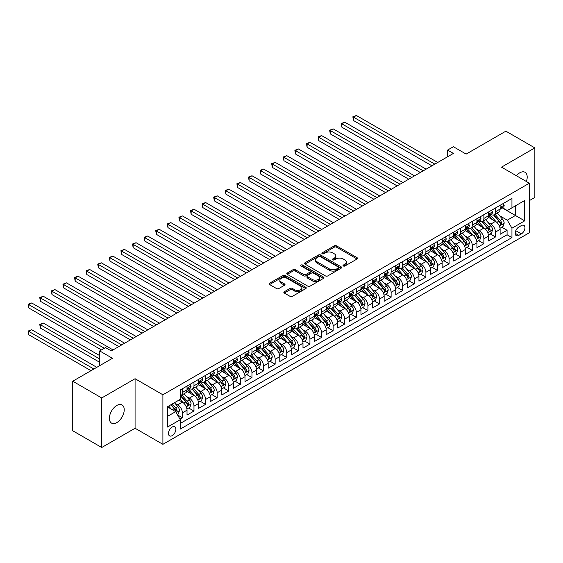 <?xml version="1.0" encoding="UTF-8"?>
<svg xmlns="http://www.w3.org/2000/svg" width="563" height="563" viewBox="0 0 563 563"><rect width="100%" height="100%" fill="white"/><g stroke="black" fill="none" stroke-linecap="round" stroke-linejoin="round"><path stroke-width="0.84" d="M343.367 265.989A1.126 0.647 0 0 0 344.964 265.989L357.055 259.001A1.612 0.929 0 0 0 357.526 258.347A1.612 0.929 0 0 0 357.055 257.692L336.568 245.862A1.612 0.929 0 0 0 334.295 245.862L322.198 252.843A1.126 0.647 0 0 0 321.867 253.301A1.126 0.647 0 0 0 322.198 253.765A1.126 0.647 0 0 0 323.795 253.765L325.358 252.857A5.151 2.977 0 0 1 332.642 252.857L334.352 253.843A5.151 2.977 0 0 1 335.858 255.947A5.151 2.977 0 0 1 334.352 258.051L332.782 258.952A1.126 0.647 0 0 0 332.451 259.416A1.126 0.647 0 0 0 332.782 259.874A1.126 0.647 0 0 0 334.38 259.874L335.942 258.973A5.151 2.977 0 0 1 343.226 258.973L344.936 259.958A5.151 2.977 0 0 1 346.442 262.062A5.151 2.977 0 0 1 344.936 264.16L343.367 265.067A1.126 0.647 0 0 0 343.043 265.525A1.126 0.647 0 0 0 343.367 265.989L343.367 265.067M116.801 422.602A10.493 6.059 120 0 0 123.663 413.348A10.493 6.059 120 0 0 122.051 404.938A10.493 6.059 120 0 0 116.801 405.459A10.493 6.059 120 0 0 109.947 414.706A10.493 6.059 120 0 0 111.558 423.116A10.493 6.059 120 0 0 116.801 422.602M526.37 181.497A10.493 6.059 120 0 0 525.026 172.285A10.493 6.059 120 0 0 519.776 172.806A10.493 6.059 120 0 0 516.37 175.726M172.172 435.621A5.25 3.033 120 0 0 175.607 430.998A5.25 3.033 120 0 0 174.797 426.789A5.25 3.033 120 0 0 172.172 427.05A5.25 3.033 120 0 0 168.745 431.673A5.25 3.033 120 0 0 169.554 435.882A5.25 3.033 120 0 0 172.172 435.621M284.322 291.733A1.612 0.929 0 0 0 283.851 292.387A1.612 0.929 0 0 0 284.322 293.049L290.072 296.363A1.612 0.929 0 0 0 292.345 296.363L305.779 288.608A1.612 0.929 0 0 0 306.251 287.953A1.612 0.929 0 0 0 305.779 287.292L285.293 275.469A1.612 0.929 0 0 0 283.013 275.469L269.586 283.217A1.612 0.929 0 0 0 269.114 283.879A1.612 0.929 0 0 0 269.586 284.533L276.524 288.545A1.612 0.929 0 0 0 278.805 288.545L284.547 285.223A1.612 0.929 0 0 0 285.019 284.568A1.612 0.929 0 0 0 284.547 283.914L281.106 281.922A4.307 2.484 0 0 1 279.846 280.163A4.307 2.484 0 0 1 282.506 277.869A4.307 2.484 0 0 1 287.2 278.404L300.684 286.194A4.307 2.484 0 0 1 301.944 287.953A4.307 2.484 0 0 1 299.291 290.248A4.307 2.484 0 0 1 294.597 289.713L292.345 288.411A1.612 0.929 0 0 0 290.072 288.411L284.322 291.733L284.322 293.049M529.34 200.625L534.85 197.444L534.85 147.9L505.863 131.165L466.143 154.093L453.384 146.725L447.585 150.075L453.384 153.425L111.298 350.925L105.499 347.582L99.7 350.925L99.7 365.654M101.727 397.964L101.727 447.508L135.071 428.253L135.071 378.709L101.727 397.964L72.74 381.221L112.452 358.293L99.7 350.925M135.071 378.709L162.897 394.783L529.34 183.214L529.34 232.758L162.897 444.327L162.897 394.783M534.85 147.9L501.513 167.148L529.34 183.214M325.47 275.926A1.612 0.929 0 0 0 327.75 275.926L341.178 268.171A1.612 0.929 0 0 0 341.65 267.516A1.612 0.929 0 0 0 341.178 266.855L320.692 255.025A1.612 0.929 0 0 0 318.412 255.025L304.984 262.78A1.612 0.929 0 0 0 304.513 263.442A1.612 0.929 0 0 0 304.984 264.096L325.47 275.926M301.508 266.229A1.126 0.647 0 0 1 302.648 266.39L302.648 265.053L323.479 277.073A1.612 0.929 0 0 1 323.95 277.735A1.612 0.929 0 0 1 323.479 278.389L310.044 286.145A1.612 0.929 0 0 1 307.771 286.145L287.285 274.315L287.285 272.999A1.612 0.929 0 0 0 286.813 273.66A1.612 0.929 0 0 0 287.285 274.315M287.285 272.999L293.027 269.684A1.612 0.929 0 0 1 295.308 269.684L303.619 274.484A1.612 0.929 0 0 0 305.892 274.484L309.706 272.281A1.612 0.929 0 0 0 310.178 271.619A1.612 0.929 0 0 0 309.706 270.965L301.057 265.968A1.126 0.647 0 0 1 300.726 265.511A1.126 0.647 0 0 1 301.423 264.906A1.126 0.647 0 0 1 302.648 265.053M101.727 447.508L72.74 430.765L72.74 381.221M179.977 419.132L182.384 417.746L177.57 414.966M174.833 403.143L177.739 404.825A6.559 3.786 60 0 1 182.384 412.855L187.022 410.181L187.022 415.065L193.975 411.046L188.704 408.006M186.43 396.443L189.337 398.125A6.559 3.786 60 0 1 193.975 406.162L198.612 403.481L198.612 408.372L205.572 404.354L200.294 401.306M198.021 389.751L200.935 391.433A6.559 3.786 60 0 1 205.572 399.47L210.21 396.788L210.21 401.679L217.17 397.661L211.892 394.614M209.619 383.058L212.532 384.74A6.559 3.786 60 0 1 217.17 392.77L221.808 390.096L221.808 394.98L228.768 390.961L223.49 387.921M221.217 376.358L224.13 378.04A6.559 3.786 60 0 1 228.768 386.077L233.406 383.396L233.406 388.287L240.359 384.269L235.088 381.221M232.815 369.666L235.721 371.348A6.559 3.786 60 0 1 240.359 379.385L245.004 376.703L245.004 381.594L251.957 377.576L246.685 374.529M244.405 362.973L247.319 364.655A6.559 3.786 60 0 1 251.957 372.685L256.594 370.011L256.594 374.895L263.554 370.876L258.276 367.836M256.003 356.273L258.917 357.955A6.559 3.786 60 0 1 263.554 365.992L268.192 363.311L268.192 368.202L275.152 364.184L269.874 361.136M267.601 349.581L270.514 351.263A6.559 3.786 60 0 1 275.152 359.3L279.79 356.618L279.79 361.509L286.75 357.491L281.472 354.444M279.199 342.888L282.112 344.57A6.559 3.786 60 0 1 286.75 352.6L291.388 349.926L291.388 354.81L298.341 350.791L293.07 347.751M290.797 336.188L293.703 337.87A6.559 3.786 60 0 1 298.341 345.907L302.985 343.226L302.985 348.117L309.939 344.099L304.66 341.051M302.387 329.496L305.301 331.178A6.559 3.786 60 0 1 309.939 339.215L314.576 336.533L314.576 341.424L321.536 337.406L316.258 334.359M313.985 322.803L316.899 324.485A6.559 3.786 60 0 1 321.536 332.515L326.174 329.841L326.174 334.725L333.134 330.706L327.856 327.666M325.583 316.103L328.496 317.785A6.559 3.786 60 0 1 333.134 325.822L337.772 323.141L337.772 328.032L344.732 324.014L339.454 320.966M337.181 309.411L340.087 311.093A6.559 3.786 60 0 1 344.732 319.13L349.37 316.448L349.37 321.332L356.323 317.321L351.052 314.274M348.779 302.718L351.685 304.4A6.559 3.786 60 0 1 356.323 312.43L360.96 309.756L360.96 314.64L367.92 310.621L362.642 307.574M360.369 296.018L363.283 297.7A6.559 3.786 60 0 1 367.92 305.737L372.558 303.056L372.558 307.947L379.518 303.929L374.24 300.881M371.967 289.326L374.881 291.008A6.559 3.786 60 0 1 379.518 299.044L384.156 296.363L384.156 301.247L391.116 297.236L385.838 294.189M383.565 282.633L386.478 284.315A6.559 3.786 60 0 1 391.116 292.345L395.754 289.671L395.754 294.555L402.707 290.536L397.436 287.489M395.163 275.933L398.069 277.615A6.559 3.786 60 0 1 402.707 285.652L407.352 282.971L407.352 287.862L414.305 283.843L409.034 280.796M406.753 269.241L409.667 270.923A6.559 3.786 60 0 1 414.305 278.959L418.942 276.278L418.942 281.162L425.902 277.151L420.624 274.104M418.351 262.548L421.265 264.23A6.559 3.786 60 0 1 425.902 272.26L430.54 269.586L430.54 274.47L437.5 270.451L432.222 267.404M429.949 255.848L432.863 257.53A6.559 3.786 60 0 1 437.5 265.567L442.138 262.886L442.138 267.777L449.098 263.758L443.82 260.711M441.547 249.156L444.46 250.838A6.559 3.786 60 0 1 449.098 258.867L453.736 256.193L453.736 261.077L460.689 257.066L455.418 254.019M453.145 242.463L456.051 244.145A6.559 3.786 60 0 1 460.689 252.175L465.334 249.5L465.334 254.385L472.287 250.366L467.009 247.319M464.735 235.763L467.649 237.445A6.559 3.786 60 0 1 472.287 245.482L476.924 242.801L476.924 247.692L483.884 243.673L478.606 240.626M476.333 229.071L479.247 230.753A6.559 3.786 60 0 1 483.884 238.782L488.522 236.108L488.522 240.992L495.482 236.981L495.482 232.09A6.559 3.786 -120 0 0 490.845 224.053L487.931 222.378M490.204 233.934L495.482 236.981M187.022 410.181A6.559 3.786 -120 0 0 182.384 402.144L178.9 400.138M198.612 403.481A6.559 3.786 -120 0 0 193.975 395.451L186.803 391.306M210.21 396.788A6.559 3.786 -120 0 0 205.572 388.751L198.401 384.613M221.808 390.096A6.559 3.786 -120 0 0 217.17 382.059L209.999 377.921M233.406 383.396A6.559 3.786 -120 0 0 228.768 375.366L221.597 371.221M245.004 376.703A6.559 3.786 -120 0 0 240.359 368.666L233.188 364.528M256.594 370.011A6.559 3.786 -120 0 0 251.957 361.974L244.785 357.836M268.192 363.311A6.559 3.786 -120 0 0 263.554 355.281L256.383 351.136M279.79 356.618A6.559 3.786 -120 0 0 275.152 348.581L267.981 344.443M291.388 349.926A6.559 3.786 -120 0 0 286.75 341.889L279.579 337.751M302.985 343.226A6.559 3.786 -120 0 0 298.341 335.196L291.17 331.051M314.576 336.533A6.559 3.786 -120 0 0 309.939 328.496L302.767 324.358M326.174 329.841A6.559 3.786 -120 0 0 321.536 321.804L314.365 317.666M337.772 323.141A6.559 3.786 -120 0 0 333.134 315.111L325.963 310.966M349.37 316.448A6.559 3.786 -120 0 0 344.732 308.411L337.561 304.273M360.96 309.756A6.559 3.786 -120 0 0 356.323 301.719L349.151 297.581M372.558 303.056A6.559 3.786 -120 0 0 367.92 295.026L360.749 290.881M384.156 296.363A6.559 3.786 -120 0 0 379.518 288.326L372.347 284.188M395.754 289.671A6.559 3.786 -120 0 0 391.116 281.634L383.945 277.496M407.352 282.971A6.559 3.786 -120 0 0 402.707 274.941L395.536 270.796M418.942 276.278A6.559 3.786 -120 0 0 414.305 268.241L407.133 264.103M430.54 269.586A6.559 3.786 -120 0 0 425.902 261.549L418.731 257.411M442.138 262.886A6.559 3.786 -120 0 0 437.5 254.856L430.329 250.711M453.736 256.193A6.559 3.786 -120 0 0 449.098 248.156L441.927 244.018M465.334 249.5A6.559 3.786 -120 0 0 460.689 241.464L453.518 237.326M476.924 242.801A6.559 3.786 -120 0 0 472.287 234.771L465.115 230.626M488.522 236.108A6.559 3.786 -120 0 0 483.884 228.071L476.713 223.933M521.338 225.594L518.79 227.072A5.081 2.935 120 0 0 515.469 231.548A5.081 2.935 120 0 0 516.25 235.623A5.081 2.935 120 0 0 518.79 235.369L521.338 233.898A5.081 2.935 120 0 0 524.66 229.415A5.081 2.935 120 0 0 523.886 225.348A5.081 2.935 120 0 0 521.338 225.594M167.535 416.339L175.656 411.652L180.294 419.688L180.294 429.062L511.95 237.579L511.95 228.205L507.312 220.175L499.529 215.678M180.294 419.688L167.535 427.05L167.535 406.697L180.294 399.336L180.294 389.962L511.95 198.479L511.95 207.853L524.702 200.491L524.702 220.844L511.95 228.205M189.281 388.449L189.337 388.484A6.559 3.786 60 0 0 192.616 388.815L197.254 386.134A6.559 3.786 -120 0 0 198.612 383.129L198.612 379.385M200.871 381.756L200.935 381.791A6.559 3.786 60 0 0 204.214 382.115L208.852 379.441A6.559 3.786 -120 0 0 210.21 376.436L210.21 372.685M212.469 375.064L212.532 375.099A6.559 3.786 60 0 0 215.812 375.422L220.45 372.741A6.559 3.786 -120 0 0 221.808 369.743L221.808 365.992M224.067 368.364L224.13 368.399A6.559 3.786 60 0 0 227.41 368.73L232.047 366.049A6.559 3.786 -120 0 0 233.406 363.044L233.406 359.3M235.665 361.671L235.721 361.706A6.559 3.786 60 0 0 239.001 362.03L243.645 359.356A6.559 3.786 -120 0 0 245.004 356.351L245.004 352.6M247.263 354.979L247.319 355.014A6.559 3.786 60 0 0 250.598 355.337L255.236 352.656A6.559 3.786 -120 0 0 256.594 349.658L256.594 345.907M258.853 348.279L258.917 348.314A6.559 3.786 60 0 0 262.196 348.645L266.834 345.964A6.559 3.786 -120 0 0 268.192 342.958L268.192 339.215M270.451 341.586L270.514 341.621A6.559 3.786 60 0 0 273.794 341.945L278.432 339.271A6.559 3.786 -120 0 0 279.79 336.266L279.79 332.515M282.049 334.894L282.112 334.929A6.559 3.786 60 0 0 285.392 335.252L290.029 332.571A6.559 3.786 -120 0 0 291.388 329.573L291.388 325.822M293.647 328.194L293.703 328.229A6.559 3.786 60 0 0 296.983 328.56L301.62 325.878A6.559 3.786 -120 0 0 302.985 322.873L302.985 319.122M305.237 321.501L305.301 321.536A6.559 3.786 60 0 0 308.58 321.86L313.218 319.186A6.559 3.786 -120 0 0 314.576 316.181L314.576 312.43M316.835 314.808L316.899 314.844A6.559 3.786 60 0 0 320.178 315.167L324.816 312.486A6.559 3.786 -120 0 0 326.174 309.488L326.174 305.737M328.433 308.109L328.496 308.144A6.559 3.786 60 0 0 331.776 308.468L336.414 305.793A6.559 3.786 -120 0 0 337.772 302.788L337.772 299.037M340.031 301.416L340.087 301.451A6.559 3.786 60 0 0 343.367 301.775L348.011 299.101A6.559 3.786 -120 0 0 349.37 296.096L349.37 292.345M351.629 294.723L351.685 294.759A6.559 3.786 60 0 0 354.964 295.082L359.602 292.401A6.559 3.786 -120 0 0 360.96 289.403L360.96 285.652M363.219 288.024L363.283 288.059A6.559 3.786 60 0 0 366.562 288.383L371.2 285.708A6.559 3.786 -120 0 0 372.558 282.703L372.558 278.952M374.817 281.331L374.881 281.366A6.559 3.786 60 0 0 378.16 281.69L382.798 279.016A6.559 3.786 -120 0 0 384.156 276.011L384.156 272.26M386.415 274.638L386.478 274.674A6.559 3.786 60 0 0 389.758 274.997L394.396 272.316A6.559 3.786 -120 0 0 395.754 269.318L395.754 265.567M398.013 267.939L398.069 267.974A6.559 3.786 60 0 0 401.349 268.298L405.993 265.623A6.559 3.786 -120 0 0 407.352 262.618L407.352 258.867M409.611 261.246L409.667 261.281A6.559 3.786 60 0 0 412.946 261.605L417.584 258.931A6.559 3.786 -120 0 0 418.942 255.926L418.942 252.175M421.201 254.553L421.265 254.589A6.559 3.786 60 0 0 424.544 254.912L429.182 252.231A6.559 3.786 -120 0 0 430.54 249.233L430.54 245.482M432.799 247.854L432.863 247.889A6.559 3.786 60 0 0 436.142 248.213L440.78 245.538A6.559 3.786 -120 0 0 442.138 242.533L442.138 238.782M444.397 241.161L444.46 241.196A6.559 3.786 60 0 0 447.74 241.52L452.378 238.846A6.559 3.786 -120 0 0 453.736 235.841L453.736 232.09M455.995 234.468L456.051 234.504A6.559 3.786 60 0 0 459.331 234.827L463.968 232.146A6.559 3.786 -120 0 0 465.334 229.141L465.334 225.397M467.586 227.769L467.649 227.804A6.559 3.786 60 0 0 470.928 228.128L475.566 225.453A6.559 3.786 -120 0 0 476.924 222.448L476.924 218.697M479.183 221.076L479.247 221.111A6.559 3.786 60 0 0 482.526 221.435L487.164 218.761A6.559 3.786 -120 0 0 488.522 215.756L488.522 212.005M180.294 423.432L507.08 234.771L507.08 230.281L500.12 234.299L500.12 229.415A6.559 3.786 -120 0 0 495.482 221.379L488.311 217.241M490.781 214.383L490.845 214.419A6.559 3.786 -120 0 0 494.124 214.742A6.559 3.786 -120 0 0 495.482 211.737L495.482 207.986M494.124 214.742L498.762 212.061A6.559 3.786 -120 0 0 500.12 209.056L500.12 205.312M182.384 388.751L182.384 392.502A6.559 3.786 60 0 1 181.019 395.507A6.559 3.786 60 0 1 180.294 395.775M181.019 395.507L185.663 392.826A6.559 3.786 -120 0 0 187.022 389.828L187.022 386.077M193.975 382.059L193.975 385.81A6.559 3.786 60 0 1 192.616 388.815M205.572 375.366L205.572 379.117A6.559 3.786 60 0 1 204.214 382.115M217.17 368.666L217.17 372.417A6.559 3.786 60 0 1 215.812 375.422M228.768 361.974L228.768 365.725A6.559 3.786 60 0 1 227.41 368.73M240.359 355.281L240.359 359.025A6.559 3.786 60 0 1 239.001 362.03M251.957 348.581L251.957 352.332A6.559 3.786 60 0 1 250.598 355.337M263.554 341.889L263.554 345.64A6.559 3.786 60 0 1 262.196 348.645M275.152 335.196L275.152 338.94A6.559 3.786 60 0 1 273.794 341.945M286.75 328.496L286.75 332.247A6.559 3.786 60 0 1 285.392 335.252M298.341 321.804L298.341 325.555A6.559 3.786 60 0 1 296.983 328.56M309.939 315.111L309.939 318.855A6.559 3.786 60 0 1 308.58 321.86M321.536 308.411L321.536 312.162A6.559 3.786 60 0 1 320.178 315.167M333.134 301.719L333.134 305.47A6.559 3.786 60 0 1 331.776 308.468M344.732 295.026L344.732 298.77A6.559 3.786 60 0 1 343.367 301.775M356.323 288.326L356.323 292.077A6.559 3.786 60 0 1 354.964 295.082M367.92 281.634L367.92 285.385A6.559 3.786 60 0 1 366.562 288.383M379.518 274.941L379.518 278.685A6.559 3.786 60 0 1 378.16 281.69M391.116 268.241L391.116 271.992A6.559 3.786 60 0 1 389.758 274.997M402.707 261.549L402.707 265.3A6.559 3.786 60 0 1 401.349 268.298M414.305 254.856L414.305 258.6A6.559 3.786 60 0 1 412.946 261.605M425.902 248.156L425.902 251.907A6.559 3.786 60 0 1 424.544 254.912M437.5 241.464L437.5 245.215A6.559 3.786 60 0 1 436.142 248.213M449.098 234.771L449.098 238.515A6.559 3.786 60 0 1 447.74 241.52M460.689 228.071L460.689 231.822A6.559 3.786 60 0 1 459.331 234.827M472.287 221.379L472.287 225.13A6.559 3.786 60 0 1 470.928 228.128M483.884 214.686L483.884 218.43A6.559 3.786 60 0 1 482.526 221.435M483.884 238.782L483.884 243.673M472.287 245.482L472.287 250.366M460.689 252.175L460.689 257.066M449.098 258.867L449.098 263.758M437.5 265.567L437.5 270.451M425.902 272.26L425.902 277.151M414.305 278.959L414.305 283.843M402.707 285.652L402.707 290.536M391.116 292.345L391.116 297.236M379.518 299.044L379.518 303.929M367.92 305.737L367.92 310.621M356.323 312.43L356.323 317.321M344.732 319.13L344.732 324.014M333.134 325.822L333.134 330.706M321.536 332.515L321.536 337.406M309.939 339.215L309.939 344.099M298.341 345.907L298.341 350.791M286.75 352.6L286.75 357.491M275.152 359.3L275.152 364.184M263.554 365.992L263.554 370.876M251.957 372.685L251.957 377.576M240.359 379.385L240.359 384.269M228.768 386.077L228.768 390.961M217.17 392.77L217.17 397.661M205.572 399.47L205.572 404.354M193.975 406.162L193.975 411.046M182.384 412.855L182.384 417.746M175.656 411.652L167.535 406.965M507.312 220.175L515.426 215.488L515.426 205.847L524.702 200.491M502.147 207.817L524.702 220.844M502.379 207.684L507.312 210.534L511.95 207.853M135.071 428.253L162.897 444.327M447.585 150.075L447.585 156.767M501.802 227.234L507.08 230.281M507.08 234.771L511.95 237.579M343.817 266.144L344.936 265.504A5.151 2.977 0 0 0 346.442 263.4L346.442 262.062M335.858 255.947L335.858 257.284A5.151 2.977 0 0 1 334.352 259.388L333.233 260.036M357.055 257.692L357.055 259.001L336.568 247.199A1.612 0.929 0 0 0 334.295 247.199L322.648 253.92M341.157 268.185L320.692 256.369A1.612 0.929 0 0 0 318.412 256.369L305.005 264.11M338.335 267.974A1.126 0.647 0 0 0 338.666 267.516A1.126 0.647 0 0 0 338.335 267.052L320.347 256.672A1.126 0.647 0 0 0 318.757 256.672L317.103 257.622A5.151 2.977 0 0 0 315.597 259.726A5.151 2.977 0 0 0 317.103 261.83L329.397 268.924A5.151 2.977 0 0 0 336.681 268.924L338.335 267.974L338.335 269.311A1.126 0.647 0 0 0 338.666 268.854L338.666 267.516M315.597 259.726L315.597 261.063A5.151 2.977 0 0 0 317.103 263.167L317.103 261.83M338.335 269.311L336.681 270.268A5.151 2.977 0 0 1 329.397 270.268L317.103 263.167M287.306 274.329L293.027 271.021L293.027 269.684M310.178 271.619L310.178 272.964A1.612 0.929 0 0 1 309.706 273.618L305.892 275.821A1.612 0.929 0 0 1 303.619 275.821L295.308 271.021A1.612 0.929 0 0 0 293.027 271.021M302.648 266.39L323.458 278.404M312.24 279.459A4.307 2.484 0 0 0 316.934 279.994A4.307 2.484 0 0 0 319.587 277.7A4.307 2.484 0 0 0 318.327 275.94L313.577 273.196A1.612 0.929 0 0 0 311.297 273.196L307.489 275.398A1.612 0.929 0 0 0 307.018 276.06A1.612 0.929 0 0 0 307.489 276.714L312.24 279.459L312.24 280.796A4.307 2.484 0 0 0 316.934 281.338A4.307 2.484 0 0 0 319.587 279.037L319.587 277.7M307.018 276.06L307.018 277.397A1.612 0.929 0 0 0 307.489 278.052L307.489 276.714M312.24 280.796L307.489 278.052M301.944 287.953L301.944 289.291A4.307 2.484 0 0 1 299.291 291.585A4.307 2.484 0 0 1 294.597 291.05L292.345 289.748A1.612 0.929 0 0 0 290.072 289.748L284.343 293.056M279.846 280.163L279.846 281.507A4.307 2.484 0 0 0 281.106 283.259L281.106 281.922M284.526 285.237L281.106 283.259M305.758 288.622L285.293 276.806A1.612 0.929 0 0 0 283.013 276.806L269.607 284.547M500.021 228.261L503.019 226.537L504.181 223.187A4.349 2.512 -120 0 0 502.485 219.106L497.185 212.969M496.123 221.801L490.07 214.792M492.681 219.76L489.163 215.692A10.415 6.01 -120 0 0 488.839 215.326M353.487 147.295L408.738 179.196L330.291 133.91L330.291 130.56L333.19 128.885L414.537 175.853M493.533 214.975L498.888 221.182A4.349 2.512 60 0 1 500.437 224.173C501.091 225.045 501.556 224.778 501.83 223.37A4.349 2.512 -120 0 0 500.282 220.379L494.983 214.243M493.85 214.876L499.606 221.541A2.217 1.281 60 0 1 500.162 222.406L501.83 223.37M500.437 224.173L500.753 224.686M503.195 203.539L504.181 205.242A4.349 2.512 60 0 1 503.28 207.163L501.077 208.437A4.349 2.512 -120 0 0 501.83 207.437L501.739 207.05M434.833 164.136L353.487 117.167L356.386 115.492L437.733 162.461M500.261 208.641L500.282 208.641A4.349 2.512 -120 0 0 501.077 208.437M501.267 207.114L501.83 207.437C501.556 206.783 501.091 207.05 500.437 208.24A4.349 2.512 60 0 1 500.12 208.859M431.934 165.811L353.487 120.517L353.487 117.167L352.846 116.801L356.386 115.492M353.487 120.517L352.846 116.801M488.424 234.961L491.422 233.23L492.583 229.88A4.349 2.512 -120 0 0 490.887 225.798L485.587 219.669M484.532 228.501L478.473 221.484M481.084 226.453L477.565 222.385A10.415 6.01 -120 0 0 477.248 222.026M341.889 153.995L397.14 185.896M481.935 221.674L487.291 227.874A4.349 2.512 60 0 1 488.846 230.872C489.493 231.745 489.958 231.477 490.232 230.063A4.349 2.512 -120 0 0 488.684 227.072L483.385 220.935M482.252 221.569L488.008 228.24A2.217 1.281 60 0 1 488.564 229.106L490.232 230.063M488.846 230.872L489.163 231.386M476.826 241.654L479.824 239.922L480.985 236.573A4.349 2.512 -120 0 0 479.289 232.498L473.997 226.361M472.934 235.193L466.875 228.184M469.486 233.152L465.974 229.085A10.415 6.01 -120 0 0 465.65 228.719M330.291 160.687L385.549 192.588L307.095 147.295L307.095 143.952L309.995 142.277L391.348 189.238M470.337 228.367L475.7 234.574A4.349 2.512 60 0 1 477.248 237.565C477.903 238.438 478.367 238.17 478.641 236.763A4.349 2.512 -120 0 0 477.086 233.765L471.794 227.635M470.654 228.261L476.411 234.933A2.217 1.281 60 0 1 476.967 235.798L478.641 236.763M477.248 237.565L477.565 238.079M465.235 248.346L468.226 246.622L469.387 243.272A4.349 2.512 -120 0 0 467.698 239.191L462.399 233.054M461.336 241.886L455.284 234.877M457.888 239.845L454.376 235.777A10.415 6.01 -120 0 0 454.052 235.411M318.693 167.38L373.952 199.288M458.739 235.06L464.102 241.267A4.349 2.512 60 0 1 465.65 244.258C466.305 245.13 466.769 244.863 467.044 243.455A4.349 2.512 -120 0 0 465.495 240.464L460.196 234.328M459.056 234.961L464.813 241.626A2.217 1.281 60 0 1 465.376 242.491L467.044 243.455M465.65 244.258L465.967 244.778M453.637 255.046L456.635 253.315L457.789 249.965A4.349 2.512 -120 0 0 456.1 245.883L450.801 239.754M449.738 248.586L443.686 241.569M446.297 246.538L442.778 242.47A10.415 6.01 -120 0 0 442.455 242.111M307.095 174.08L362.354 205.981L283.907 160.687L283.907 157.337L286.806 155.669L368.153 202.631M447.149 241.759L452.504 247.959A4.349 2.512 60 0 1 454.052 250.957C454.707 251.83 455.171 251.562 455.446 250.148A4.349 2.512 -120 0 0 453.898 247.157L448.598 241.02M447.458 241.654L453.222 248.325A2.217 1.281 60 0 1 453.778 249.191L455.446 250.148M454.052 250.957L454.369 251.471M491.598 210.231L492.583 211.934A4.349 2.512 60 0 1 491.682 213.863L489.479 215.129A4.349 2.512 -120 0 0 490.232 214.13L490.141 213.743M423.235 170.828L341.889 123.867L344.788 122.192L426.135 169.153M488.67 215.333L488.684 215.333A4.349 2.512 -120 0 0 489.479 215.129M489.676 213.806L490.232 214.13C489.965 213.476 489.5 213.743 488.846 214.932A4.349 2.512 60 0 1 488.522 215.552M420.336 172.503L341.889 127.21L341.889 123.867L341.248 123.494L344.788 122.192M341.889 127.21L341.248 123.494M480 216.924L480.985 218.634A4.349 2.512 60 0 1 480.084 220.555L477.881 221.829A4.349 2.512 -120 0 0 478.641 220.83L478.55 220.443M411.637 177.528L329.651 130.194L333.19 128.885M477.072 222.033L477.086 222.033A4.349 2.512 -120 0 0 477.881 221.829M478.078 220.506L478.641 220.83C478.367 220.175 477.903 220.443 477.248 221.632A4.349 2.512 60 0 1 476.924 222.251M330.291 133.91L329.651 130.194M468.402 223.624L469.387 225.327A4.349 2.512 60 0 1 468.486 227.248L466.284 228.522A4.349 2.512 -120 0 0 467.044 227.522L466.952 227.135M400.04 184.221L318.693 137.252L321.593 135.577L402.939 182.546M465.474 228.726L465.495 228.726A4.349 2.512 -120 0 0 466.284 228.522M466.481 227.199L467.044 227.522C466.769 226.868 466.305 227.135 465.65 228.325A4.349 2.512 60 0 1 465.334 228.944M397.147 185.896L318.693 140.602L318.693 137.252L318.06 136.886L321.593 135.577M318.693 140.602L318.06 136.886M456.804 230.316L457.789 232.026A4.349 2.512 60 0 1 456.896 233.948L454.686 235.221A4.349 2.512 -120 0 0 455.446 234.215L455.354 233.828M388.449 190.913L306.462 143.579L309.995 142.277M453.877 235.418L453.898 235.418A4.349 2.512 -120 0 0 454.686 235.221M454.883 233.891L455.446 234.215C455.171 233.561 454.707 233.828 454.052 235.017A4.349 2.512 60 0 1 453.736 235.637M307.095 147.295L306.462 143.579M442.039 261.739L445.037 260.007L446.199 256.658A4.349 2.512 -120 0 0 444.503 252.583L439.203 246.446M438.141 255.278L432.088 248.269M434.699 253.237L431.181 249.17A10.415 6.01 -120 0 0 430.857 248.804M295.505 180.772L350.756 212.673L272.309 167.38L272.309 164.037L275.208 162.362L356.555 209.323M435.551 248.452L440.906 254.659A4.349 2.512 60 0 1 442.455 257.65C443.109 258.523 443.574 258.255 443.848 256.848A4.349 2.512 -120 0 0 442.3 253.85L437.001 247.72M435.868 248.353L441.624 255.018A2.217 1.281 60 0 1 442.18 255.883L443.848 256.848M442.455 257.65L442.771 258.164M445.213 237.009L446.199 238.719A4.349 2.512 60 0 1 445.298 240.64L443.095 241.914A4.349 2.512 -120 0 0 443.848 240.915L443.757 240.528M376.851 197.613L295.505 150.645L298.404 148.97L379.751 195.938M442.286 242.118L442.3 242.118A4.349 2.512 -120 0 0 443.095 241.914M443.285 240.591L443.848 240.915C443.574 240.26 443.109 240.528 442.455 241.717A4.349 2.512 60 0 1 442.138 242.336M373.952 199.281L295.505 153.995L295.505 150.645L294.864 150.279L298.404 148.97M295.505 153.995L294.864 150.279M430.442 268.431L433.44 266.707L434.601 263.357A4.349 2.512 -120 0 0 432.905 259.276L427.606 253.139M426.55 261.971L420.491 254.962M423.102 259.93L419.59 255.862A10.415 6.01 -120 0 0 419.266 255.496M283.907 187.465L339.165 219.373L260.711 174.08L260.711 170.73L263.611 169.055L344.957 216.023M423.953 255.145L429.316 261.352A4.349 2.512 60 0 1 430.864 264.343C431.518 265.222 431.976 264.948 432.25 263.54A4.349 2.512 -120 0 0 430.702 260.549L425.403 254.413M424.27 255.046L430.026 261.711A2.217 1.281 60 0 1 430.582 262.576L432.25 263.54M430.864 264.343L431.181 264.863M433.616 243.709L434.601 245.412A4.349 2.512 60 0 1 433.7 247.333L431.497 248.607A4.349 2.512 -120 0 0 432.25 247.607L432.159 247.22M365.253 204.306L283.266 156.971L286.806 155.669M430.688 248.811L430.702 248.811A4.349 2.512 -120 0 0 431.497 248.607M431.694 247.284L432.25 247.607C431.983 246.953 431.518 247.22 430.864 248.41A4.349 2.512 60 0 1 430.54 249.029M283.907 160.687L283.266 156.971M418.851 275.131L421.842 273.4L423.003 270.05A4.349 2.512 -120 0 0 421.314 265.968L416.015 259.839M414.952 268.671L408.893 261.654M411.504 266.63L407.992 262.555A10.415 6.01 -120 0 0 407.668 262.196M272.309 194.165L327.567 226.066L249.12 180.772L249.12 177.422L252.02 175.755L333.366 222.716M412.355 261.844L417.718 268.044A4.349 2.512 60 0 1 419.266 271.042C419.921 271.915 420.385 271.647 420.66 270.24A4.349 2.512 -120 0 0 419.104 267.242L413.812 261.105M412.672 261.739L418.429 268.41A2.217 1.281 60 0 1 418.992 269.276L420.66 270.24M419.266 271.042L419.583 271.556M422.018 250.401L423.003 252.111A4.349 2.512 60 0 1 422.102 254.033L419.899 255.306A4.349 2.512 -120 0 0 420.66 254.3L420.568 253.92M353.655 210.998L271.676 163.664L275.208 162.362M419.09 255.503L419.104 255.503A4.349 2.512 -120 0 0 419.899 255.306M420.097 253.976L420.66 254.3C420.385 253.646 419.921 253.913 419.266 255.102A4.349 2.512 60 0 1 418.942 255.722M272.309 167.38L271.676 163.664M407.253 281.824L410.251 280.092L411.405 276.75A4.349 2.512 -120 0 0 409.716 272.668L404.417 266.531M403.354 275.363L397.302 268.354M399.906 273.322L396.394 269.255A10.415 6.01 -120 0 0 396.07 268.889M260.711 200.857L315.97 232.758L237.523 187.465L237.523 184.122L240.422 182.447L321.769 229.415M400.757 268.537L406.12 274.744A4.349 2.512 60 0 1 407.668 277.735C408.323 278.608 408.787 278.34 409.062 276.933A4.349 2.512 -120 0 0 407.513 273.935L402.214 267.805M401.074 268.438L406.831 275.103A2.217 1.281 60 0 1 407.394 275.969L409.062 276.933M407.668 277.735L407.985 278.249M410.42 257.094L411.405 258.804A4.349 2.512 60 0 1 410.504 260.725L408.302 261.999A4.349 2.512 -120 0 0 409.062 261L408.97 260.613M342.065 217.698L260.078 170.364L263.611 169.055M407.492 262.203L407.513 262.203A4.349 2.512 -120 0 0 408.302 261.999M408.499 260.676L409.062 261C408.787 260.345 408.323 260.613 407.668 261.802A4.349 2.512 60 0 1 407.352 262.421M260.711 174.08L260.078 170.364M395.655 288.516L398.653 286.792L399.807 283.442A4.349 2.512 -120 0 0 398.118 279.361L392.819 273.224M391.757 282.056L385.704 275.047M388.315 280.015L384.796 275.947A10.415 6.01 -120 0 0 384.473 275.581M249.12 207.55L304.372 239.458L225.925 194.165L225.925 190.815L228.824 189.14L310.171 236.108M389.167 275.23L394.522 281.437A4.349 2.512 60 0 1 396.07 284.428C396.725 285.307 397.189 285.033 397.464 283.625A4.349 2.512 -120 0 0 395.916 280.634L390.616 274.498M389.476 275.131L395.24 281.796A2.217 1.281 60 0 1 395.796 282.661L397.464 283.625M396.07 284.428L396.387 284.948M398.822 263.794L399.807 265.497A4.349 2.512 60 0 1 398.914 267.418L396.711 268.692A4.349 2.512 -120 0 0 397.464 267.692L397.372 267.305M330.467 224.391L248.48 177.056L252.02 175.755M395.895 268.896L395.916 268.896A4.349 2.512 -120 0 0 396.711 268.692M396.901 267.369L397.464 267.692C397.189 267.038 396.725 267.305 396.07 268.495A4.349 2.512 60 0 1 395.754 269.114M249.12 180.772L248.48 177.056M384.057 295.216L387.055 293.485L388.217 290.135A4.349 2.512 -120 0 0 386.521 286.053L381.221 279.924M380.159 288.756L374.106 281.739M376.717 286.715L373.199 282.64A10.415 6.01 -120 0 0 372.882 282.281M237.523 214.25L292.774 246.151L214.327 200.857L214.327 197.507L217.227 195.84L298.573 242.801M377.569 281.929L382.924 288.129A4.349 2.512 60 0 1 384.48 291.127C385.127 292 385.592 291.733 385.866 290.325A4.349 2.512 -120 0 0 384.318 287.327L379.019 281.19M377.886 281.824L383.642 288.495A2.217 1.281 60 0 1 384.198 289.361L385.866 290.325M384.48 291.127L384.789 291.641M387.231 270.486L388.217 272.196A4.349 2.512 60 0 1 387.316 274.118L385.113 275.391A4.349 2.512 -120 0 0 385.866 274.385L385.775 274.005M318.869 231.083L236.882 183.749L240.422 182.447M384.304 275.589L384.318 275.589A4.349 2.512 -120 0 0 385.113 275.391M385.31 274.061L385.866 274.385C385.592 273.731 385.134 273.998 384.48 275.187A4.349 2.512 60 0 1 384.156 275.807M237.523 187.465L236.882 183.749M372.46 301.909L375.458 300.178L376.619 296.835A4.349 2.512 -120 0 0 374.923 292.753L369.631 286.616M368.568 295.448L362.509 288.439M365.12 293.407L361.608 289.34A10.415 6.01 -120 0 0 361.284 288.974M225.925 220.942L281.183 252.843L202.729 207.55L202.729 204.207L205.629 202.532L286.982 249.5M365.971 288.622L371.334 294.829A4.349 2.512 60 0 1 372.882 297.82C373.536 298.693 373.994 298.425 374.275 297.018A4.349 2.512 -120 0 0 372.72 294.02L367.421 287.89M366.288 288.523L372.044 295.188A2.217 1.281 60 0 1 372.6 296.054L374.275 297.018M372.882 297.82L373.199 298.334M375.634 277.179L376.619 278.889A4.349 2.512 60 0 1 375.718 280.81L373.515 282.084A4.349 2.512 -120 0 0 374.275 281.085L374.184 280.698M307.271 237.783L225.284 190.449L228.824 189.14M372.706 282.288L372.72 282.288A4.349 2.512 -120 0 0 373.515 282.084M373.712 280.761L374.275 281.085C374.001 280.43 373.536 280.698 372.882 281.887A4.349 2.512 60 0 1 372.558 282.506M225.925 194.165L225.284 190.449M360.869 308.601L363.86 306.877L365.021 303.527A4.349 2.512 -120 0 0 363.332 299.446L358.033 293.309M356.97 302.141L350.911 295.132M353.522 300.1L350.01 296.032A10.415 6.01 -120 0 0 349.686 295.666M214.327 227.635L269.586 259.543L191.139 214.25L191.139 210.9L194.038 209.225L275.384 256.193M354.373 295.315L359.736 301.522A4.349 2.512 60 0 1 361.284 304.513C361.939 305.392 362.403 305.118 362.678 303.71A4.349 2.512 -120 0 0 361.129 300.719L355.83 294.583M354.69 295.216L360.447 301.881A2.217 1.281 60 0 1 361.01 302.746L362.678 303.71M361.284 304.513L361.601 305.033M364.036 283.879L365.021 285.582A4.349 2.512 60 0 1 364.12 287.503L361.918 288.777A4.349 2.512 -120 0 0 362.678 287.777L362.586 287.39M295.674 244.476L213.694 197.141L217.227 195.84M361.108 288.981L361.129 288.981A4.349 2.512 -120 0 0 361.918 288.777M362.115 287.454L362.678 287.777C362.403 287.123 361.939 287.39 361.284 288.58A4.349 2.512 60 0 1 360.96 289.199M214.327 200.857L213.694 197.141M349.271 315.301L352.269 313.57L353.423 310.22A4.349 2.512 -120 0 0 351.734 306.138L346.435 300.009M345.372 308.841L339.32 301.824M341.924 306.8L338.412 302.725A10.415 6.01 -120 0 0 338.089 302.366M202.729 234.335L257.988 266.236L179.541 220.942L179.541 217.592L182.44 215.925L263.787 262.886M342.783 302.014L348.138 308.214A4.349 2.512 60 0 1 349.686 311.212C350.341 312.085 350.805 311.818 351.08 310.41A4.349 2.512 -120 0 0 349.532 307.412L344.232 301.275M343.092 301.909L348.856 308.58A2.217 1.281 60 0 1 349.412 309.446L351.08 310.41M349.686 311.212L350.003 311.726M352.438 290.571L353.423 292.281A4.349 2.512 60 0 1 352.522 294.203L350.32 295.476A4.349 2.512 -120 0 0 351.08 294.47L350.988 294.09M284.083 251.168L202.096 203.834L205.629 202.532M349.51 295.681L349.532 295.674A4.349 2.512 -120 0 0 350.32 295.476M350.517 294.146L351.08 294.47C350.805 293.816 350.341 294.083 349.686 295.272A4.349 2.512 60 0 1 349.37 295.892M202.729 207.55L202.096 203.834M337.673 321.994L340.671 320.263L341.832 316.92A4.349 2.512 -120 0 0 340.136 312.838L334.837 306.701M333.775 315.533L327.722 308.524M330.333 313.492L326.814 309.425A10.415 6.01 -120 0 0 326.491 309.059M191.139 241.027L246.39 272.928L167.943 227.635L167.943 224.292L170.842 222.617L252.189 269.586M331.185 308.707L336.54 314.914A4.349 2.512 60 0 1 338.089 317.905C338.743 318.778 339.207 318.51 339.482 317.103A4.349 2.512 -120 0 0 337.934 314.105L332.634 307.975M331.501 308.608L337.258 315.273A2.217 1.281 60 0 1 337.814 316.139L339.482 317.103M338.089 317.905L338.405 318.419M340.847 297.264L341.832 298.974A4.349 2.512 60 0 1 340.932 300.895L338.729 302.169A4.349 2.512 -120 0 0 339.482 301.17L339.39 300.783M272.485 257.868L190.498 210.534L194.038 209.225M337.913 302.373L337.934 302.373A4.349 2.512 -120 0 0 338.729 302.169M338.919 300.846L339.482 301.17C339.207 300.515 338.743 300.783 338.089 301.972A4.349 2.512 60 0 1 337.772 302.591M191.139 214.25L190.498 210.534M326.076 328.686L329.074 326.962L330.235 323.612A4.349 2.512 -120 0 0 328.539 319.531L323.239 313.394M322.184 322.226L316.125 315.217M318.735 320.185L315.217 316.117A10.415 6.01 -120 0 0 314.9 315.759M179.541 247.727L234.792 279.628L156.345 234.335L156.345 230.985L159.245 229.31L240.591 276.278M319.587 315.4L324.942 321.607A4.349 2.512 60 0 1 326.498 324.598C327.145 325.477 327.61 325.21 327.884 323.795A4.349 2.512 -120 0 0 326.336 320.804L321.037 314.668M319.904 315.301L325.66 321.966A2.217 1.281 60 0 1 326.216 322.831L327.884 323.795M326.498 324.598L326.814 325.118M329.249 303.964L330.235 305.667A4.349 2.512 60 0 1 329.334 307.588L327.131 308.862A4.349 2.512 -120 0 0 327.884 307.862L327.793 307.475M260.887 264.561L178.9 217.227L182.44 215.925M326.322 309.066L326.336 309.066A4.349 2.512 -120 0 0 327.131 308.862M327.328 307.539L327.884 307.862C327.617 307.208 327.152 307.475 326.498 308.665A4.349 2.512 60 0 1 326.174 309.284M179.541 220.942L178.9 217.227M314.478 335.386L317.476 333.655L318.637 330.305A4.349 2.512 -120 0 0 316.941 326.223L311.649 320.094M310.586 328.926L304.527 321.909M307.138 326.885L303.626 322.81A10.415 6.01 -120 0 0 303.302 322.451M167.943 254.42L223.201 286.321L144.747 241.027L144.747 237.677L147.647 236.01L229 282.971M307.989 322.099L313.352 328.299A4.349 2.512 60 0 1 314.9 331.297C315.554 332.17 316.019 331.903 316.293 330.495A4.349 2.512 -120 0 0 314.738 327.497L309.446 321.36M308.306 321.994L314.063 328.665A2.217 1.281 60 0 1 314.618 329.531L316.293 330.495M314.9 331.297L315.217 331.811M317.652 310.656L318.637 312.366A4.349 2.512 60 0 1 317.736 314.288L315.533 315.561A4.349 2.512 -120 0 0 316.293 314.555L316.202 314.175M249.289 271.253L167.302 223.919L170.842 222.617M314.724 315.766L314.738 315.766A4.349 2.512 -120 0 0 315.533 315.561M315.73 314.231L316.293 314.555C316.019 313.901 315.554 314.168 314.9 315.364A4.349 2.512 60 0 1 314.576 315.977M167.943 227.635L167.302 223.919M302.887 342.079L305.878 340.348L307.039 337.005A4.349 2.512 -120 0 0 305.35 332.923L300.051 326.786M298.988 335.618L292.936 328.609M295.54 333.577L292.028 329.51A10.415 6.01 -120 0 0 291.704 329.144M156.345 261.112L211.604 293.013L133.157 247.72L133.157 244.377L136.056 242.702L217.402 289.671M296.391 328.792L301.754 334.999A4.349 2.512 60 0 1 303.302 337.99C303.957 338.863 304.421 338.595 304.696 337.188A4.349 2.512 -120 0 0 303.147 334.197L297.848 328.06M296.708 328.693L302.465 335.358A2.217 1.281 60 0 1 303.028 336.224L304.696 337.188M303.302 337.99L303.619 338.504M306.054 317.349L307.039 319.059A4.349 2.512 60 0 1 306.138 320.98L303.936 322.254A4.349 2.512 -120 0 0 304.696 321.255L304.604 320.868M237.692 277.953L155.712 230.619L159.245 229.31M303.126 322.458L303.147 322.458A4.349 2.512 -120 0 0 303.936 322.254M304.133 320.931L304.696 321.255C304.421 320.6 303.957 320.868 303.302 322.057A4.349 2.512 60 0 1 302.985 322.676M156.345 234.335L155.712 230.619M291.289 348.771L294.287 347.047L295.441 343.697A4.349 2.512 -120 0 0 293.752 339.616L288.453 333.479M287.39 342.311L281.338 335.302M283.949 340.27L280.43 336.202A10.415 6.01 -120 0 0 280.107 335.844M144.747 267.812L200.006 299.713L121.559 254.42L121.559 251.07L124.458 249.395L205.805 296.363M284.801 335.485L290.156 341.692A4.349 2.512 60 0 1 291.704 344.683C292.359 345.562 292.823 345.295 293.098 343.88A4.349 2.512 -120 0 0 291.55 340.889L286.25 334.753M285.11 335.386L290.874 342.051A2.217 1.281 60 0 1 291.43 342.916L293.098 343.88M291.704 344.683L292.021 345.203M294.456 324.049L295.441 325.752A4.349 2.512 60 0 1 294.548 327.68L292.338 328.947A4.349 2.512 -120 0 0 293.098 327.947L293.006 327.56M226.101 284.646L144.114 237.312L147.647 236.01M291.528 329.151L291.55 329.151A4.349 2.512 -120 0 0 292.338 328.947M292.535 327.624L293.098 327.947C292.823 327.293 292.359 327.56 291.704 328.75A4.349 2.512 60 0 1 291.388 329.369M144.747 241.027L144.114 237.312M279.691 355.471L282.689 353.74L283.851 350.39A4.349 2.512 -120 0 0 282.154 346.308L276.855 340.179M275.793 349.011L269.74 341.994M272.351 346.97L268.832 342.895A10.415 6.01 -120 0 0 268.509 342.536M133.157 274.505L188.408 306.406L109.961 261.112L109.961 257.763L112.86 256.095L194.207 303.056M273.203 342.184L278.558 348.384A4.349 2.512 60 0 1 280.107 351.382C280.761 352.255 281.226 351.988 281.5 350.58A4.349 2.512 -120 0 0 279.952 347.582L274.653 341.452M273.519 342.079L279.276 348.75A2.217 1.281 60 0 1 279.832 349.616L281.5 350.58M280.107 351.382L280.423 351.896M282.865 330.741L283.851 332.451A4.349 2.512 60 0 1 282.95 334.373L280.747 335.647A4.349 2.512 -120 0 0 281.5 334.64L281.409 334.26M214.503 291.338L132.516 244.004L136.056 242.702M279.938 335.851L279.952 335.851A4.349 2.512 -120 0 0 280.747 335.647M280.937 334.316L281.5 334.64C281.226 333.986 280.761 334.253 280.107 335.449A4.349 2.512 60 0 1 279.79 336.062M133.157 247.72L132.516 244.004M268.094 362.164L271.092 360.433L272.253 357.09A4.349 2.512 -120 0 0 270.557 353.008L265.257 346.871M264.202 355.703L258.143 348.694M260.753 353.663L257.242 349.595A10.415 6.01 -120 0 0 256.918 349.229M121.559 281.197L176.817 313.098L98.363 267.805L98.363 264.462L101.263 262.787L182.609 309.756M261.605 348.877L266.968 355.084A4.349 2.512 60 0 1 268.516 358.075C269.17 358.948 269.628 358.68 269.902 357.273A4.349 2.512 -120 0 0 268.354 354.282L263.055 348.145M261.922 348.779L267.678 355.443A2.217 1.281 60 0 1 268.234 356.309L269.902 357.273M268.516 358.075L268.832 358.589M271.267 337.434L272.253 339.144A4.349 2.512 60 0 1 271.352 341.065L269.149 342.339A4.349 2.512 -120 0 0 269.902 341.34L269.811 340.953M202.905 298.038L120.918 250.704L124.458 249.395M268.34 342.543L268.354 342.543A4.349 2.512 -120 0 0 269.149 342.339M269.346 341.016L269.902 341.34C269.635 340.685 269.17 340.953 268.516 342.142A4.349 2.512 60 0 1 268.192 342.761M121.559 254.42L120.918 250.704M256.503 368.856L259.494 367.132L260.655 363.782A4.349 2.512 -120 0 0 258.966 359.701L253.667 353.564M252.604 362.396L246.545 355.387M249.156 360.355L245.644 356.288A10.415 6.01 -120 0 0 245.32 355.929M109.961 287.897L165.219 319.798L86.772 274.505L86.772 271.155L89.672 269.48L171.018 316.448M250.007 355.57L255.37 361.777A4.349 2.512 60 0 1 256.918 364.768C257.572 365.647 258.037 365.38 258.311 363.965A4.349 2.512 -120 0 0 256.756 360.974L251.464 354.838M250.324 355.471L256.081 362.136A2.217 1.281 60 0 1 256.644 363.001L258.311 363.965M256.918 364.768L257.235 365.288M259.67 344.134L260.655 345.837A4.349 2.512 60 0 1 259.754 347.765L257.551 349.032A4.349 2.512 -120 0 0 258.311 348.033L258.22 347.645M191.307 304.731L109.328 257.397L112.86 256.095M256.742 349.236L256.756 349.236A4.349 2.512 -120 0 0 257.551 349.032M257.748 347.709L258.311 348.033C258.037 347.378 257.572 347.645 256.918 348.835A4.349 2.512 60 0 1 256.594 349.454M109.961 261.112L109.328 257.397M244.905 375.556L247.903 373.825L249.057 370.475A4.349 2.512 -120 0 0 247.368 366.393L242.069 360.264M241.006 369.096L234.954 362.079M237.558 367.055L234.046 362.98A10.415 6.01 -120 0 0 233.722 362.621M98.363 294.59L153.622 326.491L75.175 281.197L75.175 277.848L78.074 276.18L159.42 323.141M238.409 362.269L243.772 368.469A4.349 2.512 60 0 1 245.32 371.467C245.975 372.34 246.439 372.073 246.714 370.665A4.349 2.512 -120 0 0 245.165 367.667L239.866 361.537M238.726 362.164L244.483 368.835A2.217 1.281 60 0 1 245.046 369.701L246.714 370.665M245.32 371.467L245.637 371.981M248.072 350.826L249.057 352.537A4.349 2.512 60 0 1 248.156 354.458L245.954 355.732A4.349 2.512 -120 0 0 246.714 354.725L246.622 354.345M179.717 311.423L97.73 264.089L101.263 262.787M245.144 355.936L245.165 355.936A4.349 2.512 -120 0 0 245.954 355.732M246.151 354.401L246.714 354.725C246.439 354.071 245.975 354.338 245.32 355.534A4.349 2.512 60 0 1 245.004 356.147M98.363 267.805L97.73 264.089M233.307 382.249L236.305 380.518L237.459 377.175A4.349 2.512 -120 0 0 235.77 373.093L230.471 366.956M229.408 375.788L223.356 368.779M225.967 373.748L222.448 369.68A10.415 6.01 -120 0 0 222.125 369.314M86.772 301.282L142.024 333.183L63.577 287.89L63.577 284.547L66.476 282.872L147.823 329.841M226.819 368.962L232.174 375.169A4.349 2.512 60 0 1 233.722 378.16C234.377 379.033 234.841 378.765 235.116 377.358A4.349 2.512 -120 0 0 233.568 374.367L228.268 368.23M227.128 368.864L232.892 375.528A2.217 1.281 60 0 1 233.448 376.394L235.116 377.358M233.722 378.16L234.039 378.674M236.474 357.519L237.459 359.229A4.349 2.512 60 0 1 236.566 361.15L234.363 362.424A4.349 2.512 -120 0 0 235.116 361.425L235.024 361.038M168.119 318.123L86.132 270.789L89.672 269.48M233.546 362.628L233.568 362.628A4.349 2.512 -120 0 0 234.363 362.424M234.553 361.101L235.116 361.425C234.841 360.77 234.377 361.038 233.722 362.227A4.349 2.512 60 0 1 233.406 362.846M86.772 274.505L86.132 270.789M221.709 388.949L224.707 387.217L225.869 383.867A4.349 2.512 -120 0 0 224.173 379.786L218.873 373.649M217.811 382.481L211.758 375.472M214.369 380.44L210.851 376.373A10.415 6.01 -120 0 0 210.534 376.014M75.175 307.982L130.426 339.883L51.979 294.59L51.979 291.24L54.878 289.565L136.225 336.533M215.221 375.655L220.576 381.862A4.349 2.512 60 0 1 222.132 384.853C222.779 385.732 223.244 385.465 223.518 384.05A4.349 2.512 -120 0 0 221.97 381.06L216.671 374.923M215.538 375.556L221.294 382.221A2.217 1.281 60 0 1 221.85 383.086L223.518 384.05M222.132 384.853L222.441 385.374M224.883 364.219L225.869 365.922A4.349 2.512 60 0 1 224.968 367.85L222.765 369.117A4.349 2.512 -120 0 0 223.518 368.118L223.427 367.73M156.521 324.816L74.534 277.482L78.074 276.18M221.956 369.321L221.97 369.321A4.349 2.512 -120 0 0 222.765 369.117M222.962 367.794L223.518 368.118C223.244 367.463 222.786 367.73 222.132 368.92A4.349 2.512 60 0 1 221.808 369.539M75.175 281.197L74.534 277.482M210.112 395.641L213.11 393.91L214.271 390.56A4.349 2.512 -120 0 0 212.575 386.478L207.283 380.349M206.22 389.181L200.161 382.164M202.771 387.14L199.26 383.065A10.415 6.01 -120 0 0 198.936 382.706M63.577 314.675L118.835 346.576L40.381 301.282L40.381 297.933L43.281 296.265L124.634 343.226M203.623 382.354L208.986 388.554A4.349 2.512 60 0 1 210.534 391.552C211.188 392.425 211.646 392.158 211.927 390.75A4.349 2.512 -120 0 0 210.372 387.752L205.073 381.623M203.94 382.249L209.696 388.92A2.217 1.281 60 0 1 210.252 389.786L211.927 390.75M210.534 391.552L210.851 392.066M198.521 402.334L201.512 400.603L202.673 397.26A4.349 2.512 -120 0 0 200.984 393.178L195.685 387.041M194.622 395.873L188.563 388.864M191.174 393.833L187.662 389.765A10.415 6.01 -120 0 0 187.338 389.399M51.979 321.367L101.439 349.926L28.79 307.982L28.79 304.632L31.69 302.957L113.036 349.926M192.025 389.047L197.388 395.254A4.349 2.512 60 0 1 198.936 398.245C199.591 399.118 200.055 398.85 200.329 397.443A4.349 2.512 -120 0 0 198.781 394.452L193.482 388.315M192.342 388.949L198.099 395.613A2.217 1.281 60 0 1 198.662 396.479L200.329 397.443M198.936 398.245L199.253 398.759M186.923 409.034L189.921 407.302L191.075 403.952A4.349 2.512 -120 0 0 189.386 399.871L184.087 393.734M183.024 402.566L180.251 399.357M179.576 400.525L179.125 400.004M99.7 355.612L43.281 323.042L40.381 324.717L40.381 328.067L99.7 362.312M180.434 395.74L185.79 401.947A4.349 2.512 60 0 1 187.338 404.938C187.993 405.817 188.457 405.55 188.732 404.135A4.349 2.512 -120 0 0 187.183 401.145L181.884 395.008M180.744 395.641L186.508 402.306A2.217 1.281 60 0 1 187.064 403.171L188.732 404.135M187.338 404.938L187.655 405.459M40.381 328.067L39.748 324.351L99.7 358.962M39.748 324.351L43.281 323.042M213.286 370.911L214.271 372.622A4.349 2.512 60 0 1 213.37 374.543L211.167 375.817A4.349 2.512 -120 0 0 211.927 374.81L211.836 374.43M144.923 331.508L62.936 284.174L66.476 282.872M210.358 376.021L210.372 376.021A4.349 2.512 -120 0 0 211.167 375.817M211.364 374.486L211.927 374.81C211.653 374.156 211.188 374.423 210.534 375.62A4.349 2.512 60 0 1 210.21 376.232M63.577 287.89L62.936 284.174M201.688 377.604L202.673 379.314A4.349 2.512 60 0 1 201.772 381.235L199.569 382.509A4.349 2.512 -120 0 0 200.329 381.51L200.238 381.123M133.325 338.208L51.346 290.874L54.878 289.565M198.76 382.713L198.781 382.713A4.349 2.512 -120 0 0 199.569 382.509M199.766 381.186L200.329 381.51C200.055 380.855 199.591 381.123 198.936 382.312A4.349 2.512 60 0 1 198.612 382.931M51.979 294.59L51.346 290.874M190.09 384.304L191.075 386.007A4.349 2.512 60 0 1 190.174 387.935L187.972 389.202A4.349 2.512 -120 0 0 188.732 388.203L188.64 387.816M121.735 344.901L39.748 297.567L43.281 296.265M187.162 389.406L187.183 389.406A4.349 2.512 -120 0 0 187.972 389.202M188.169 387.879L188.732 388.203C188.457 387.548 187.993 387.816 187.338 389.005A4.349 2.512 60 0 1 187.022 389.624M40.381 301.282L39.748 297.567M177.338 414.565L178.323 413.995L179.484 410.645A4.349 2.512 -120 0 0 177.788 406.563L174.453 402.707M171.342 409.16L168.654 406.05M167.985 407.225L167.535 406.704M96.801 367.329L31.69 329.735L28.79 331.41L28.79 334.76L91.002 370.679M170.856 404.783L174.192 408.639A4.349 2.512 60 0 1 175.74 411.637C176.395 412.51 176.859 412.243 177.134 410.835A4.349 2.512 -120 0 0 175.586 407.837L172.25 403.974M171.124 404.628L174.91 409.005A2.217 1.281 60 0 1 175.466 409.871L177.134 410.835M175.74 411.637L176.057 412.151M28.79 334.76L28.15 331.044L93.901 369.004M28.15 331.044L31.69 329.735M104.338 348.251L28.15 304.266L31.69 302.957M28.79 307.982L28.15 304.266M177.739 404.825L182.384 402.144M189.337 398.125L193.975 395.451M200.935 391.433L205.572 388.751M212.532 384.74L217.17 382.059M224.13 378.04L228.768 375.366M235.721 371.348L240.359 368.666M247.319 364.655L251.957 361.974M258.917 357.955L263.554 355.281M270.514 351.263L275.152 348.581M282.112 344.57L286.75 341.889M293.703 337.87L298.341 335.196M305.301 331.178L309.939 328.496M316.899 324.485L321.536 321.804M328.496 317.785L333.134 315.111M340.087 311.093L344.732 308.411M351.685 304.4L356.323 301.719M363.283 297.7L367.92 295.026M374.881 291.008L379.518 288.326M386.478 284.315L391.116 281.634M398.069 277.615L402.707 274.941M409.667 270.923L414.305 268.241M421.265 264.23L425.902 261.549M432.863 257.53L437.5 254.856M444.46 250.838L449.098 248.156M456.051 244.145L460.689 241.464M467.649 237.445L472.287 234.771M479.247 230.753L483.884 228.071M490.845 224.053L495.482 221.379M495.482 211.737L500.12 209.056M182.384 392.502L187.022 389.828M193.975 385.81L198.612 383.129M205.572 379.117L210.21 376.436M217.17 372.417L221.808 369.743M228.768 365.725L233.406 363.044M240.359 359.025L245.004 356.351M251.957 352.332L256.594 349.658M263.554 345.64L268.192 342.958M275.152 338.94L279.79 336.266M286.75 332.247L291.388 329.573M298.341 325.555L302.985 322.873M309.939 318.855L314.576 316.181M321.536 312.162L326.174 309.488M333.134 305.47L337.772 302.788M344.732 298.77L349.37 296.096M356.323 292.077L360.96 289.403M367.92 285.385L372.558 282.703M379.518 278.685L384.156 276.011M391.116 271.992L395.754 269.318M402.707 265.3L407.352 262.618M414.305 258.6L418.942 255.926M425.902 251.907L430.54 249.233M437.5 245.215L442.138 242.533M449.098 238.515L453.736 235.841M460.689 231.822L465.334 229.141M472.287 225.13L476.924 222.448M483.884 218.43L488.522 215.756M495.482 232.09L500.12 229.415M515.778 230.689L521.338 233.898M515.194 233.293L518.79 235.369M344.936 265.504L344.936 264.16M332.782 259.874L332.782 258.952M334.352 259.388L334.352 258.051M322.198 253.765L322.198 252.843M334.295 247.199L334.295 245.862M336.568 247.199L336.568 245.862M304.984 264.096L304.984 262.78M318.412 256.369L318.412 255.025M320.692 256.369L320.692 255.025M341.178 268.171L341.178 266.855M329.397 270.268L329.397 268.924M336.681 270.268L336.681 268.924M295.308 271.021L295.308 269.684M303.619 275.821L303.619 274.484M305.892 275.821L305.892 274.484M309.706 273.618L309.706 272.281M323.479 278.389L323.479 277.073M290.072 289.748L290.072 288.411M292.345 289.748L292.345 288.411M294.597 291.05L294.597 289.713M284.547 285.223L284.547 283.914M269.586 284.533L269.586 283.217M283.013 276.806L283.013 275.469M285.293 276.806L285.293 275.469M305.779 288.608L305.779 287.292M499.36 226.037L504.145 223.272M500.282 220.379L502.485 219.106M496.819 222.378L498.888 221.182M504.145 205.192L500.12 207.522M487.762 232.73L492.555 229.964M488.684 227.072L490.887 225.798M485.222 229.071L487.291 227.874M476.164 239.423L480.957 236.657M477.086 233.765L479.289 232.498M473.624 235.77L475.7 234.574M464.566 246.122L469.359 243.357M465.495 240.464L467.698 239.191M462.026 242.463L464.102 241.267M452.976 252.815L457.761 250.049M453.898 247.157L456.1 245.883M450.435 249.156L452.504 247.959M492.555 211.885L488.522 214.214M480.957 218.585L476.924 220.907M469.359 225.277L465.334 227.607M457.761 231.97L453.736 234.299M441.378 259.508L446.17 256.742M442.3 253.85L444.503 252.583M438.837 255.855L440.906 254.659M446.17 238.67L442.138 240.992M429.78 266.208L434.573 263.442M430.702 260.549L432.905 259.276M427.24 262.548L429.316 261.352M434.573 245.362L430.54 247.692M418.182 272.9L422.975 270.134M419.104 267.242L421.314 265.968M415.642 269.241L417.718 268.044M422.975 252.055L418.942 254.385M406.592 279.593L411.377 276.827M407.513 273.935L409.716 272.668M404.044 275.94L406.12 274.744M411.377 258.755L407.352 261.077M394.994 286.293L399.779 283.527M395.916 280.634L398.118 279.361M392.453 282.633L394.522 281.437M399.779 265.447L395.754 267.777M383.396 292.985L388.189 290.219M384.318 287.327L386.521 286.053M380.855 289.326L382.924 288.129M388.189 272.14L384.156 274.47M371.798 299.678L376.591 296.912M372.72 294.02L374.923 292.753M369.258 296.025L371.334 294.829M376.591 278.84L372.558 281.162M360.2 306.378L364.993 303.612M361.129 300.719L363.332 299.446M357.66 302.718L359.736 301.522M364.993 285.532L360.96 287.862M348.61 313.07L353.395 310.304M349.532 307.412L351.734 306.138M346.069 309.411L348.138 308.214M353.395 292.225L349.37 294.555M337.012 319.763L341.797 316.997M337.934 314.105L340.136 312.838M334.471 316.11L336.54 314.914M341.797 298.925L337.772 301.247M325.414 326.463L330.207 323.697M326.336 320.804L328.539 319.531M322.873 322.803L324.942 321.607M330.207 305.618L326.174 307.947M313.816 333.155L318.609 330.39M314.738 327.497L316.941 326.223M311.276 329.496L313.352 328.299M318.609 312.317L314.576 314.64M302.218 339.848L307.011 337.089M303.147 334.197L305.35 332.923M299.678 336.195L301.754 334.999M307.011 319.01L302.985 321.332M290.628 346.548L295.413 343.782M291.55 340.889L293.752 339.616M288.087 342.888L290.156 341.692M295.413 325.703L291.388 328.032M279.03 353.24L283.822 350.475M279.952 347.582L282.154 346.308M276.489 349.581L278.558 348.384M283.822 332.402L279.79 334.725M267.432 359.933L272.225 357.174M268.354 354.282L270.557 353.008M264.891 356.28L266.968 355.084M272.225 339.095L268.192 341.417M255.834 366.633L260.627 363.867M256.756 360.974L258.966 359.701M253.294 362.973L255.37 361.777M260.627 345.788L256.594 348.117M244.243 373.325L249.029 370.56M245.165 367.667L247.368 366.393M241.696 369.666L243.772 368.469M249.029 352.487L245.004 354.81M232.646 380.025L237.431 377.259M233.568 374.367L235.77 373.093M230.105 376.365L232.174 375.169M237.431 359.18L233.406 361.502M221.048 386.718L225.84 383.952M221.97 381.06L224.173 379.786M218.507 383.058L220.576 381.862M225.84 365.873L221.808 368.202M209.45 393.41L214.243 390.645M210.372 387.752L212.575 386.478M206.91 389.751L208.986 388.554M197.852 400.11L202.645 397.344M198.781 394.452L200.984 393.178M195.312 396.451L197.388 395.254M186.262 406.803L191.047 404.037M187.183 401.145L189.386 399.871M183.721 403.143L185.79 401.947M214.243 372.572L210.21 374.895M202.645 379.265L198.612 381.594M191.047 385.958L187.022 388.287M176.205 412.609L179.449 410.73M175.586 407.837L177.788 406.563M172.32 409.723L174.192 408.639"/></g></svg>

